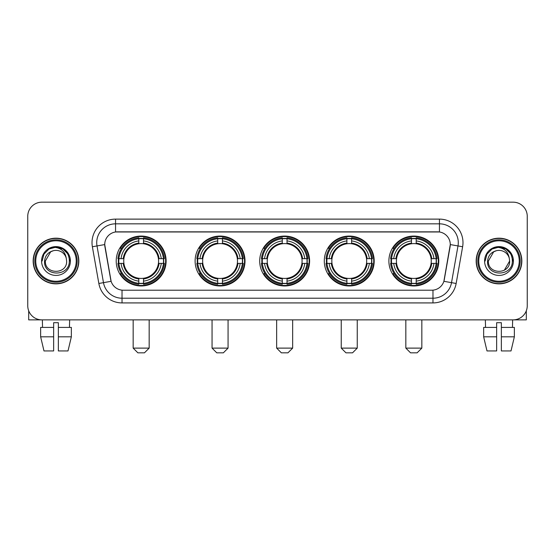 <?xml version="1.0" encoding="UTF-8"?>
<svg xmlns="http://www.w3.org/2000/svg" width="555" height="555" viewBox="0 0 555 555"><rect width="100%" height="100%" fill="white"/><g stroke="black" fill="none" stroke-linecap="round" stroke-linejoin="round"><path stroke-width="0.83" d="M388.888 261.023A24.954 24.954 0 0 0 413.836 285.971A24.954 24.954 0 0 0 438.79 261.023A24.954 24.954 0 0 0 413.836 236.069A24.954 24.954 0 0 0 388.888 261.023M195.11 261.023A24.954 24.954 0 0 0 220.064 285.971A24.954 24.954 0 0 0 245.019 261.023A24.954 24.954 0 0 0 220.064 236.069A24.954 24.954 0 0 0 195.11 261.023M259.705 261.023A24.954 24.954 0 0 0 284.653 285.971A24.954 24.954 0 0 0 309.607 261.023A24.954 24.954 0 0 0 284.653 236.069A24.954 24.954 0 0 0 259.705 261.023M324.293 261.023A24.954 24.954 0 0 0 349.248 285.971A24.954 24.954 0 0 0 374.202 261.023A24.954 24.954 0 0 0 349.248 236.069A24.954 24.954 0 0 0 324.293 261.023M116.21 261.023A24.954 24.954 0 0 0 141.164 285.971A24.954 24.954 0 0 0 166.112 261.023A24.954 24.954 0 0 0 141.164 236.069A24.954 24.954 0 0 0 116.21 261.023M104.722 244.547A12.71 12.71 0 0 0 104.916 246.753L110.729 279.706A12.71 12.71 0 0 0 123.245 290.209L431.755 290.209A12.71 12.71 0 0 0 444.271 279.706L450.084 246.753A12.71 12.71 0 0 0 437.569 231.837L117.431 231.837A12.71 12.71 0 0 0 104.722 244.547L104.86 242.66M118.451 263.375A22.831 22.831 0 0 1 118.451 258.672M326.534 263.375A22.831 22.831 0 0 1 326.534 258.672M261.946 263.375A22.831 22.831 0 0 1 261.946 258.672M197.351 263.375A22.831 22.831 0 0 1 197.351 258.672M391.129 263.375A22.831 22.831 0 0 1 391.129 258.672M33.161 261.023A22.831 22.831 0 0 0 55.999 283.855A22.831 22.831 0 0 0 78.831 261.023A22.831 22.831 0 0 0 55.999 238.192A22.831 22.831 0 0 0 33.161 261.023M476.169 261.023A22.831 22.831 0 0 0 499 283.855A22.831 22.831 0 0 0 521.839 261.023A22.831 22.831 0 0 0 499 238.192A22.831 22.831 0 0 0 476.169 261.023M115.551 219.121L115.551 231.976L439.449 231.976L439.449 223.831A18.828 18.828 0 0 1 457.993 245.934L451.52 282.655A18.828 18.828 0 0 1 432.976 298.215L122.024 298.215A18.828 18.828 0 0 1 103.48 282.655L97.007 245.934A18.828 18.828 0 0 1 115.551 223.831L439.449 223.831L439.449 219.121A23.539 23.539 0 0 1 462.627 246.753L456.154 283.473A23.539 23.539 0 0 1 432.976 302.919L122.024 302.919A23.539 23.539 0 0 1 98.845 283.473L92.373 246.753A23.539 23.539 0 0 1 115.551 219.121L439.449 219.121M431.755 290.209L123.245 290.209M462.627 246.753L450.278 244.575L443.882 281.309L456.154 283.473M98.845 283.473L111.118 281.309L104.722 244.575L97.007 245.934A18.828 18.828 0 0 1 96.723 242.66M444.271 279.706L444.194 280.108M110.806 280.108L110.729 279.706M527.25 216.297A14.125 14.125 0 0 0 513.125 202.173L41.875 202.173A14.125 14.125 0 0 0 27.75 216.297L27.75 305.75A14.125 14.125 0 0 0 41.875 319.867L513.125 319.867A14.125 14.125 0 0 0 527.25 305.75L527.25 216.297L527.25 305.75M27.75 216.297L27.75 305.75M513.125 202.173L41.875 202.173M41.875 319.867L513.125 319.867M28.694 310.821L28.694 319.867L83.305 319.867M40.64 327.401L40.64 336.816L43.984 350.94L40.64 336.816L40.64 327.401L53.641 327.401L53.641 322.698L58.351 322.698L58.351 327.401L71.352 327.401L71.352 336.816L68.008 350.94L71.352 336.816L58.351 336.816L58.351 327.401M69.653 319.867L69.444 327.401M53.641 327.401L53.641 350.94L43.984 350.94M40.64 336.816L53.641 336.816M68.008 350.94L58.351 350.94L58.351 336.816M42.346 319.867L42.548 327.401M76.243 261.023A20.244 20.244 0 0 0 55.999 240.78A20.244 20.244 0 0 0 35.756 261.023A20.244 20.244 0 0 0 55.999 281.267A20.244 20.244 0 0 0 76.243 261.023M77.18 261.023A21.187 21.187 0 0 0 55.999 239.836A21.187 21.187 0 0 0 34.812 261.023A21.187 21.187 0 0 0 55.999 282.211A21.187 21.187 0 0 0 77.18 261.023M78.595 261.023A22.595 22.595 0 0 0 55.999 238.428A22.595 22.595 0 0 0 33.397 261.023A22.595 22.595 0 0 0 55.999 283.619A22.595 22.595 0 0 0 78.595 261.023M66.253 258.193L66.635 261.023C67.287 274.746 44.705 274.746 45.357 261.023L50.678 251.81L53.356 250.714C48.084 252.15 45.156 255.584 44.566 261.023C43.436 277.209 69.791 276.792 69.313 261.023C69.396 256.556 67.738 252.865 64.345 249.937C61.258 247.683 57.824 246.802 54.043 247.287C61.001 247.835 65.067 251.471 66.253 258.193L66.635 261.023C67.287 274.746 44.705 274.746 45.357 261.023L50.678 251.81L53.356 250.714L50.678 251.81L45.357 261.023L50.678 251.81L53.356 250.714L50.678 251.81L45.357 261.023L50.678 251.81L53.356 250.714L50.678 251.81L45.357 261.023L50.678 251.81L53.356 250.714A10.642 10.642 0 0 1 66.253 258.193L66.635 261.023C67.287 274.746 44.705 274.746 45.357 261.023C44.705 274.746 67.287 274.746 66.635 261.023C67.287 274.746 44.705 274.746 45.357 261.023C44.705 274.746 67.287 274.746 66.635 261.023C67.287 274.746 44.705 274.746 45.357 261.023M41.59 261.023A14.409 14.409 0 0 0 55.999 275.426A14.409 14.409 0 0 0 70.402 261.023A14.409 14.409 0 0 0 55.999 246.614A14.409 14.409 0 0 0 41.59 261.023M54.043 247.287L49.062 249.008L43.977 254.086L42.124 261.023L43.977 254.086L49.062 249.008L55.999 247.148L62.937 249.008L68.015 254.086L69.874 261.023L68.015 254.086L62.937 249.008L55.999 247.148L49.062 249.008L43.977 254.086L42.124 261.023L43.977 254.086L49.062 249.008L55.999 247.148L62.937 249.008L68.015 254.086L69.874 261.023L68.015 254.086L62.937 249.008L55.999 247.148L49.062 249.008L43.977 254.086L42.124 261.023L43.977 254.086L49.062 249.008L55.999 247.148L62.937 249.008L68.015 254.086L69.874 261.023M144.46 352.827L137.869 352.827L133.158 348.117L149.163 348.117L144.46 352.827M158.418 263.375A17.42 17.42 0 0 0 143.516 243.763L143.516 243.763A17.42 17.42 0 0 0 123.904 263.375A17.42 17.42 0 0 0 158.418 263.375L159.119 263.375L158.418 263.375A17.42 17.42 0 0 1 143.516 278.284L143.516 281.128A20.244 20.244 0 0 0 161.269 263.375L164.391 263.375A23.352 23.352 0 0 1 143.516 284.257L143.516 283.307A22.408 22.408 0 0 0 163.447 263.375M118.923 263.375A22.36 22.36 0 0 1 118.923 258.672M143.516 238.782A22.36 22.36 0 0 0 138.805 238.782M163.399 258.672A22.36 22.36 0 0 1 163.399 263.375M164.391 258.672A23.352 23.352 0 0 0 143.516 237.79L143.516 238.74A22.408 22.408 0 0 1 163.447 258.672L164.391 258.672M117.931 263.375A23.352 23.352 0 0 0 138.805 284.257L138.805 283.307A22.408 22.408 0 0 1 118.874 263.375L117.931 263.375M163.447 258.672L161.269 258.672A20.244 20.244 0 0 0 143.516 240.919L143.516 238.74M143.516 283.307L143.516 281.128M118.874 263.375L121.052 263.375A20.244 20.244 0 0 0 138.805 281.128L138.805 283.307M143.516 240.919L143.516 243.069A18.107 18.107 0 0 1 159.119 258.672L161.269 258.672M161.269 263.375L159.119 263.375A18.107 18.107 0 0 1 143.516 278.978M138.805 281.128L138.805 278.284A17.42 17.42 0 0 1 123.904 263.375L121.052 263.375M158.418 258.672L159.119 258.672M143.516 283.258A22.36 22.36 0 0 1 138.805 283.258M138.805 237.79A23.352 23.352 0 0 0 117.931 258.672L118.874 258.672A22.408 22.408 0 0 1 138.805 238.74L138.805 237.79M138.805 238.74L138.805 240.919A20.244 20.244 0 0 0 121.052 258.672L118.874 258.672M138.805 243.735L138.805 240.919M121.052 258.672L123.21 258.672A18.107 18.107 0 0 1 138.805 243.069M138.805 278.284L138.805 278.978A18.107 18.107 0 0 1 123.21 263.375M121.573 248.314L120.241 248.314A24.482 24.482 0 0 1 165.64 261.023A24.482 24.482 0 0 1 120.241 273.733L121.573 273.733M223.36 352.827L216.769 352.827L212.059 348.117L228.07 348.117L223.36 352.827M237.325 263.375A17.42 17.42 0 0 0 222.416 243.763L222.416 243.763A17.42 17.42 0 0 0 202.804 263.375A17.42 17.42 0 0 0 237.325 263.375L238.019 263.375L237.325 263.375A17.42 17.42 0 0 1 222.416 278.284L222.416 281.128A20.244 20.244 0 0 0 240.169 263.375L243.298 263.375A23.352 23.352 0 0 1 222.416 284.257L222.416 283.307A22.408 22.408 0 0 0 242.348 263.375M197.83 263.375A22.36 22.36 0 0 1 197.83 258.672M222.416 238.782A22.36 22.36 0 0 0 217.713 238.782M242.299 258.672A22.36 22.36 0 0 1 242.299 263.375M243.298 258.672A23.352 23.352 0 0 0 222.416 237.79L222.416 238.74A22.408 22.408 0 0 1 242.348 258.672L243.298 258.672M196.831 263.375A23.352 23.352 0 0 0 217.713 284.257L217.713 283.307A22.408 22.408 0 0 1 197.781 263.375L196.831 263.375M242.348 258.672L240.169 258.672A20.244 20.244 0 0 0 222.416 240.919L222.416 238.74M222.416 283.307L222.416 281.128M197.781 263.375L199.96 263.375A20.244 20.244 0 0 0 217.713 281.128L217.713 283.307M222.416 240.919L222.416 243.069A18.107 18.107 0 0 1 238.019 258.672L240.169 258.672M240.169 263.375L238.019 263.375A18.107 18.107 0 0 1 222.416 278.978M217.713 281.128L217.713 278.284A17.42 17.42 0 0 1 202.804 263.375L199.96 263.375M237.325 258.672L238.019 258.672M222.416 283.258A22.36 22.36 0 0 1 217.713 283.258M217.713 237.79A23.352 23.352 0 0 0 196.831 258.672L197.781 258.672A22.408 22.408 0 0 1 217.713 238.74L217.713 237.79M217.713 238.74L217.713 240.919A20.244 20.244 0 0 0 199.96 258.672L197.781 258.672M217.713 243.735L217.713 240.919M199.96 258.672L202.11 258.672A18.107 18.107 0 0 1 217.713 243.069M217.713 278.284L217.713 278.978A18.107 18.107 0 0 1 202.11 263.375M200.48 248.314L199.141 248.314A24.482 24.482 0 0 1 244.547 261.023A24.482 24.482 0 0 1 199.141 273.733L200.48 273.733M287.955 352.827L281.357 352.827L276.654 348.117L292.658 348.117L287.955 352.827M301.913 263.375A17.42 17.42 0 0 0 287.011 243.763L287.011 243.763A17.42 17.42 0 0 0 267.399 263.375A17.42 17.42 0 0 0 301.913 263.375L302.614 263.375L301.913 263.375A17.42 17.42 0 0 1 287.011 278.284L287.011 281.128A20.244 20.244 0 0 0 304.764 263.375L307.886 263.375A23.352 23.352 0 0 1 287.011 284.257L287.011 283.307A22.408 22.408 0 0 0 306.943 263.375M262.418 263.375A22.36 22.36 0 0 1 262.418 258.672M287.011 238.782A22.36 22.36 0 0 0 282.301 238.782M306.894 258.672A22.36 22.36 0 0 1 306.894 263.375M307.886 258.672A23.352 23.352 0 0 0 287.011 237.79L287.011 238.74A22.408 22.408 0 0 1 306.943 258.672L307.886 258.672M261.426 263.375A23.352 23.352 0 0 0 282.301 284.257L282.301 283.307A22.408 22.408 0 0 1 262.369 263.375L261.426 263.375M306.943 258.672L304.764 258.672A20.244 20.244 0 0 0 287.011 240.919L287.011 238.74M287.011 283.307L287.011 281.128M262.369 263.375L264.548 263.375A20.244 20.244 0 0 0 282.301 281.128L282.301 283.307M287.011 240.919L287.011 243.069A18.107 18.107 0 0 1 302.614 258.672L304.764 258.672M304.764 263.375L302.614 263.375A18.107 18.107 0 0 1 287.011 278.978M282.301 281.128L282.301 278.284A17.42 17.42 0 0 1 267.399 263.375L264.548 263.375M301.913 258.672L302.614 258.672M287.011 283.258A22.36 22.36 0 0 1 282.301 283.258M282.301 237.79A23.352 23.352 0 0 0 261.426 258.672L262.369 258.672A22.408 22.408 0 0 1 282.301 238.74L282.301 237.79M282.301 238.74L282.301 240.919A20.244 20.244 0 0 0 264.548 258.672L262.369 258.672M282.301 243.735L282.301 240.919M264.548 258.672L266.698 258.672A18.107 18.107 0 0 1 282.301 243.069M282.301 278.284L282.301 278.978A18.107 18.107 0 0 1 266.698 263.375M265.068 248.314L263.736 248.314A24.482 24.482 0 0 1 309.135 261.023A24.482 24.482 0 0 1 263.736 273.733L265.068 273.733M352.543 352.827L345.952 352.827L341.242 348.117L357.254 348.117L352.543 352.827M366.508 263.375A17.42 17.42 0 0 0 351.599 243.763L351.599 243.763A17.42 17.42 0 0 0 331.987 263.375A17.42 17.42 0 0 0 366.508 263.375L367.202 263.375L366.508 263.375A17.42 17.42 0 0 1 351.599 278.284L351.599 281.128A20.244 20.244 0 0 0 369.352 263.375L372.481 263.375A23.352 23.352 0 0 1 351.599 284.257L351.599 283.307A22.408 22.408 0 0 0 371.531 263.375M327.006 263.375A22.36 22.36 0 0 1 327.006 258.672M351.599 238.782A22.36 22.36 0 0 0 346.896 238.782M371.482 258.672A22.36 22.36 0 0 1 371.482 263.375M372.481 258.672A23.352 23.352 0 0 0 351.599 237.79L351.599 238.74A22.408 22.408 0 0 1 371.531 258.672L372.481 258.672M326.014 263.375A23.352 23.352 0 0 0 346.896 284.257L346.896 283.307A22.408 22.408 0 0 1 326.964 263.375L326.014 263.375M371.531 258.672L369.352 258.672A20.244 20.244 0 0 0 351.599 240.919L351.599 238.74M351.599 283.307L351.599 281.128M326.964 263.375L329.143 263.375A20.244 20.244 0 0 0 346.896 281.128L346.896 283.307M351.599 240.919L351.599 243.069A18.107 18.107 0 0 1 367.202 258.672L369.352 258.672M369.352 263.375L367.202 263.375A18.107 18.107 0 0 1 351.599 278.978M346.896 281.128L346.896 278.284A17.42 17.42 0 0 1 331.987 263.375L329.143 263.375M366.508 258.672L367.202 258.672M351.599 283.258A22.36 22.36 0 0 1 346.896 283.258M346.896 237.79A23.352 23.352 0 0 0 326.014 258.672L326.964 258.672A22.408 22.408 0 0 1 346.896 238.74L346.896 237.79M346.896 238.74L346.896 240.919A20.244 20.244 0 0 0 329.143 258.672L326.964 258.672M346.896 243.735L346.896 240.919M329.143 258.672L331.293 258.672A18.107 18.107 0 0 1 346.896 243.069M346.896 278.284L346.896 278.978A18.107 18.107 0 0 1 331.293 263.375M329.656 248.314L328.324 248.314A24.482 24.482 0 0 1 373.73 261.023A24.482 24.482 0 0 1 328.324 273.733L329.656 273.733M417.131 352.827L410.54 352.827L405.837 348.117L421.842 348.117L417.131 352.827M431.096 263.375A17.42 17.42 0 0 0 416.194 243.763L416.194 243.763A17.42 17.42 0 0 0 396.582 263.375A17.42 17.42 0 0 0 431.096 263.375L431.79 263.375L431.096 263.375A17.42 17.42 0 0 1 416.194 278.284L416.194 281.128A20.244 20.244 0 0 0 433.948 263.375L437.069 263.375A23.352 23.352 0 0 1 416.194 284.257L416.194 283.307A22.408 22.408 0 0 0 436.126 263.375M391.601 263.375A22.36 22.36 0 0 1 391.601 258.672M416.194 238.782A22.36 22.36 0 0 0 411.484 238.782M436.077 258.672A22.36 22.36 0 0 1 436.077 263.375M437.069 258.672A23.352 23.352 0 0 0 416.194 237.79L416.194 238.74A22.408 22.408 0 0 1 436.126 258.672L437.069 258.672M390.609 263.375A23.352 23.352 0 0 0 411.484 284.257L411.484 283.307A22.408 22.408 0 0 1 391.552 263.375L390.609 263.375M436.126 258.672L433.948 258.672A20.244 20.244 0 0 0 416.194 240.919L416.194 238.74M416.194 283.307L416.194 281.128M391.552 263.375L393.731 263.375A20.244 20.244 0 0 0 411.484 281.128L411.484 283.307M416.194 240.919L416.194 243.069A18.107 18.107 0 0 1 431.79 258.672L433.948 258.672M433.948 263.375L431.79 263.375A18.107 18.107 0 0 1 416.194 278.978M411.484 281.128L411.484 278.284A17.42 17.42 0 0 1 396.582 263.375L393.731 263.375M431.096 258.672L431.79 258.672M416.194 283.258A22.36 22.36 0 0 1 411.484 283.258M411.484 237.79A23.352 23.352 0 0 0 390.609 258.672L391.552 258.672A22.408 22.408 0 0 1 411.484 238.74L411.484 237.79M411.484 238.74L411.484 240.919A20.244 20.244 0 0 0 393.731 258.672L391.552 258.672M411.484 243.735L411.484 240.919M393.731 258.672L395.881 258.672A18.107 18.107 0 0 1 411.484 243.069M411.484 278.284L411.484 278.978A18.107 18.107 0 0 1 395.881 263.375M394.251 248.314L392.919 248.314A24.482 24.482 0 0 1 438.318 261.023A24.482 24.482 0 0 1 392.919 273.733L394.251 273.733M526.307 310.821L526.307 319.867L471.694 319.867M496.649 327.401L496.649 336.816L483.648 336.816L486.992 350.94L483.648 336.816L483.648 327.401L496.649 327.401L496.649 322.698L501.359 322.698L501.359 327.401L514.36 327.401L514.36 336.816L511.016 350.94L514.36 336.816L501.359 336.816L501.359 327.401M512.654 319.867L512.452 327.401M496.649 336.816L496.649 350.94L486.992 350.94M511.016 350.94L501.359 350.94L501.359 336.816M485.348 319.867L485.556 327.401M519.244 261.023A20.244 20.244 0 0 0 499 240.78A20.244 20.244 0 0 0 478.757 261.023A20.244 20.244 0 0 0 499 281.267A20.244 20.244 0 0 0 519.244 261.023M520.188 261.023A21.187 21.187 0 0 0 499 239.836A21.187 21.187 0 0 0 477.82 261.023A21.187 21.187 0 0 0 499 282.211A21.187 21.187 0 0 0 520.188 261.023M521.603 261.023A22.595 22.595 0 0 0 499 238.428A22.595 22.595 0 0 0 476.405 261.023A22.595 22.595 0 0 0 499 283.619A22.595 22.595 0 0 0 521.603 261.023M493.686 251.81L488.365 261.023L493.686 251.81L496.364 250.714L493.686 251.81L488.365 261.023C487.713 274.746 510.295 274.746 509.643 261.023C510.295 274.746 487.713 274.746 488.365 261.023C487.713 274.746 510.295 274.746 509.643 261.023C510.295 274.746 487.713 274.746 488.365 261.023L493.686 251.81L496.364 250.714A10.642 10.642 0 0 1 509.261 258.193L509.643 261.023C510.295 274.746 487.713 274.746 488.365 261.023L493.686 251.81L496.364 250.714C491.092 252.15 488.164 255.584 487.574 261.023C486.437 277.209 512.799 276.792 512.321 261.023C512.404 256.556 510.746 252.865 507.353 249.937C504.259 247.683 500.825 246.802 497.044 247.287C504.002 247.835 508.075 251.471 509.261 258.193L509.643 261.023L504.322 270.236M488.365 261.023L493.686 251.81L496.364 250.714L493.686 251.81L488.365 261.023L493.686 251.81L496.364 250.714M484.598 261.023A14.409 14.409 0 0 0 499 275.426A14.409 14.409 0 0 0 513.41 261.023A14.409 14.409 0 0 0 499 246.614A14.409 14.409 0 0 0 484.598 261.023M485.125 261.023L486.985 254.086L492.063 249.008L499 247.148L505.938 249.008L511.023 254.086L512.875 261.023L511.023 254.086L505.938 249.008L499 247.148L492.063 249.008L486.985 254.086L485.125 261.023L486.985 254.086L492.063 249.008L499 247.148L505.938 249.008L511.023 254.086L512.875 261.023L511.023 254.086L505.938 249.008L499 247.148L492.063 249.008L486.985 254.086L485.125 261.023L486.985 254.086L492.063 249.008L499 247.148L505.938 249.008L511.023 254.086L512.875 261.023L511.023 254.086L505.938 249.008L499 247.148L492.063 249.008L486.985 254.086L485.125 261.023L486.985 254.086L492.063 249.008L499 247.148L505.938 249.008L511.023 254.086L512.875 261.023L511.023 254.086L505.938 249.008L499 247.148L492.063 249.008L486.985 254.086L485.125 261.023L486.985 254.086L492.063 249.008L497.044 247.287L492.063 249.008L486.985 254.086L485.125 261.023L486.985 254.086L492.063 249.008L499 247.148L505.938 249.008L511.023 254.086L512.875 261.023L511.023 254.086L505.938 249.008L499 247.148L492.063 249.008L486.985 254.086L485.125 261.023L486.985 254.086L492.063 249.008L499 247.148L505.938 249.008L511.023 254.086L512.875 261.023L511.023 254.086L505.938 249.008M432.976 290.154L432.976 302.919M122.024 302.919L122.024 290.154M92.373 246.753L97.007 245.934M138.805 283.473A22.575 22.575 0 0 0 143.516 283.473M163.614 263.375A22.575 22.575 0 0 0 163.614 258.672M143.516 238.574A22.575 22.575 0 0 0 138.805 238.574M217.713 283.473A22.575 22.575 0 0 0 222.416 283.473M242.514 263.375A22.575 22.575 0 0 0 242.514 258.672M222.416 238.574A22.575 22.575 0 0 0 217.713 238.574M282.301 283.473A22.575 22.575 0 0 0 287.011 283.473M307.102 263.375A22.575 22.575 0 0 0 307.102 258.672M287.011 238.574A22.575 22.575 0 0 0 282.301 238.574M346.896 283.473A22.575 22.575 0 0 0 351.599 283.473M371.697 263.375A22.575 22.575 0 0 0 371.697 258.672M351.599 238.574A22.575 22.575 0 0 0 346.896 238.574M411.484 283.473A22.575 22.575 0 0 0 416.194 283.473M436.285 263.375A22.575 22.575 0 0 0 436.285 258.672M416.194 238.574A22.575 22.575 0 0 0 411.484 238.574M149.163 319.867L149.163 348.117M133.158 319.867L133.158 348.117M228.07 319.867L228.07 348.117M212.059 319.867L212.059 348.117M292.658 319.867L292.658 348.117M276.654 319.867L276.654 348.117M357.254 319.867L357.254 348.117M341.242 319.867L341.242 348.117M421.842 319.867L421.842 348.117M405.837 319.867L405.837 348.117"/></g></svg>

